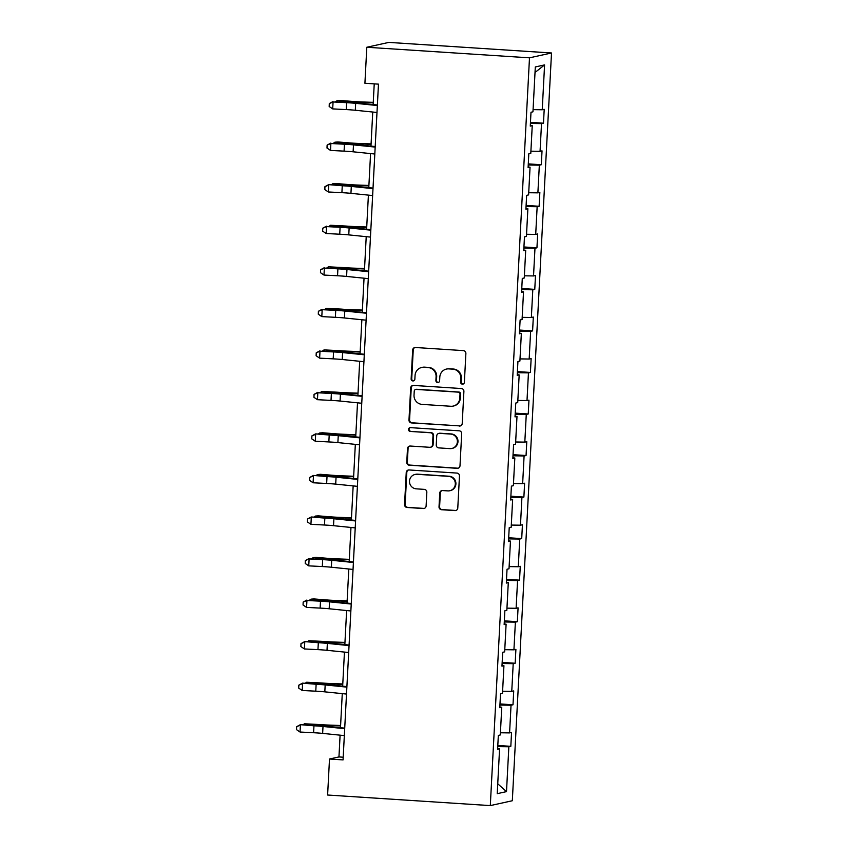 <?xml version="1.0" encoding="UTF-8"?>
<svg xmlns="http://www.w3.org/2000/svg" width="848" height="848" viewBox="0 0 848 848"><rect width="100%" height="100%" fill="white"/><g stroke="black" fill="none" stroke-linecap="round" stroke-linejoin="round"><path stroke-width="1.27" d="M462.404 384.165A1.908 1.866 -102.4 0 0 464.365 382.384L465.881 353.499A2.724 2.661 -102.4 0 0 463.368 350.616L415.456 347.5A2.724 2.661 -102.4 0 0 412.658 350.044L411.142 378.929A1.908 1.866 -102.4 0 0 413.411 380.911A1.908 1.866 -102.4 0 0 414.863 379.173L415.064 375.431A8.724 8.522 -102.4 0 1 424.032 367.29L428.028 367.544A8.724 8.522 -102.4 0 1 436.084 376.798L435.893 380.54A1.908 1.866 -102.4 0 0 438.162 382.522A1.908 1.866 -102.4 0 0 439.614 380.773L439.815 377.042A8.724 8.522 -102.4 0 1 448.783 368.891L452.779 369.156A8.724 8.522 -102.4 0 1 460.835 378.409L460.644 382.141A1.908 1.866 -102.4 0 0 462.404 384.165M446.451 369.071L447.034 368.944A8.724 8.522 -102.4 0 1 449.376 368.763L453.362 369.028A8.724 8.522 -102.4 0 1 461.429 378.282L461.227 382.013A1.908 1.866 -102.4 0 0 463.209 384.038M415.022 347.5A2.724 2.661 -102.4 0 0 413.241 349.917L411.725 378.802A1.908 1.866 -102.4 0 0 413.697 380.826M421.7 367.46L422.283 367.332A8.724 8.522 -102.4 0 1 424.625 367.152L428.611 367.417A8.724 8.522 -102.4 0 1 436.678 376.671L436.476 380.402A1.908 1.866 -102.4 0 0 438.458 382.427M439.02 506.828A2.724 2.661 -102.4 0 0 441.543 509.722L454.984 510.591A2.724 2.661 -102.4 0 0 457.782 508.047L459.468 475.972A2.724 2.661 -102.4 0 0 456.945 473.078L409.043 469.962A2.724 2.661 -102.4 0 0 406.234 472.506L404.549 504.581A2.724 2.661 -102.4 0 0 407.072 507.475L423.311 508.535A2.724 2.661 -102.4 0 0 426.109 505.991L426.83 492.264A2.724 2.661 -102.4 0 0 424.307 489.37L416.262 488.84A7.293 7.123 -102.4 0 1 415.075 474.445A7.293 7.123 -102.4 0 1 417.025 474.297L448.56 476.353A7.293 7.123 -102.4 0 1 449.758 490.748A7.293 7.123 -102.4 0 1 447.797 490.897L442.539 490.557A2.724 2.661 -102.4 0 0 439.741 493.101L439.02 506.828L439.603 506.701A2.724 2.661 -102.4 0 0 442.126 509.584L455.567 510.464A2.724 2.661 -102.4 0 0 456.001 510.454M529.491 57.834L366.802 47.255L364.916 83.263L378.473 84.143L343.058 759.903L329.501 759.013L327.614 795.021L490.303 805.6L529.491 57.834L551.507 52.979L512.319 800.745L490.303 805.6M459.415 426.046A2.724 2.661 -102.4 0 0 462.213 423.502L463.898 391.426A2.724 2.661 -102.4 0 0 461.376 388.532L413.474 385.416A2.724 2.661 -102.4 0 0 410.665 387.96L408.98 420.046A2.724 2.661 -102.4 0 0 411.503 422.929L459.998 425.919A2.724 2.661 -102.4 0 0 460.432 425.908M461.683 433.699L459.998 465.775A2.724 2.661 -102.4 0 1 457.199 468.319L409.287 465.202A2.724 2.661 -102.4 0 1 406.764 462.319L407.485 448.581A2.724 2.661 -102.4 0 1 410.294 446.037L429.724 447.299A2.724 2.661 -102.4 0 0 432.522 444.755L432.999 435.649A2.724 2.661 -102.4 0 0 430.487 432.756L410.252 431.441A1.908 1.866 -102.4 0 1 409.944 427.678A1.908 1.866 -102.4 0 1 410.453 427.636L459.16 430.805A2.724 2.661 -102.4 0 1 461.683 433.699M497.649 748.53L499.578 748.805L497.606 749.24L498.338 735.396L500.299 734.962L501.751 707.264L499.79 707.698L500.511 693.844L502.482 693.41L503.935 665.722L501.963 666.157L502.694 652.303L504.655 651.868L506.108 624.181L504.147 624.616L504.867 610.761L506.839 610.327L508.291 582.64L506.32 583.064L507.04 569.22L509.012 568.785L510.464 541.088L508.493 541.522L509.224 527.679L511.185 527.244L512.637 499.546L510.676 499.981L511.397 486.137L513.369 485.703L514.821 458.005L512.849 458.439L513.581 444.596L515.542 444.161L516.994 416.463L515.022 416.898L515.754 403.054L517.725 402.62L519.167 374.922L517.206 375.357L517.927 361.513L519.898 361.078L521.35 333.381L519.379 333.815L520.11 319.972L522.071 319.537L523.523 291.839L521.562 292.274L522.283 278.42L524.255 277.996L525.707 250.298L523.735 250.732L524.467 236.878L526.428 236.444L527.88 208.756L525.908 209.191L526.64 195.337L528.601 194.902L530.053 167.215L528.092 167.65L528.813 153.795L530.784 153.361L532.237 125.674L530.265 126.098L530.996 112.254L532.957 111.819L535.311 66.96L544.586 64.904L542.232 109.774L544.204 109.339L543.483 123.183L541.512 123.617L540.059 151.315L542.031 150.88L541.3 164.735L539.339 165.159L537.886 192.856L539.847 192.422L539.127 206.276L537.155 206.711L535.703 234.398L537.674 233.963L536.943 247.817L534.982 248.252L533.53 275.939L535.491 275.505L534.77 289.359L532.798 289.793L531.357 317.491L533.318 317.057L532.597 330.9L530.625 331.335L529.173 359.033L531.145 358.598L530.413 372.442L528.452 372.876L527 400.574L528.961 400.139L528.24 413.983L526.269 414.418L524.817 442.115L526.788 441.681L526.057 455.524L524.096 455.959L522.644 483.657L524.615 483.222L523.884 497.066L521.912 497.5L520.471 525.198L522.432 524.764L521.711 538.607L519.739 539.042L518.287 566.74L520.259 566.305L519.527 580.149L517.566 580.583L516.114 608.281L518.075 607.846L517.354 621.701L515.383 622.135L513.93 649.822L515.902 649.388L515.181 663.242L513.21 663.677L511.757 691.364L513.729 690.929L512.998 704.783L511.037 705.218L509.584 732.905L511.545 732.471L510.825 746.325L508.853 746.759L506.5 791.619L497.225 793.675L499.578 748.805M500.415 732.778L509.584 732.905M499.928 705.059L511.037 705.218M499.822 706.988L501.751 707.264M502.599 691.237L511.757 691.364M502.101 663.518L513.21 663.677M502.005 665.447L503.935 665.722M504.772 649.695L513.93 649.822M504.284 621.976L515.383 622.135M504.178 623.895L506.108 624.181M506.945 608.154L516.114 608.281M506.457 580.435L517.566 580.583M506.351 582.353L508.291 582.64M509.129 566.612L518.287 566.74M508.63 538.883L519.739 539.042M508.535 540.812L510.464 541.088M511.302 525.071L520.471 525.198M510.814 497.341L521.912 497.5M510.708 499.271L512.637 499.546M513.485 483.53L522.644 483.657M512.987 455.8L524.096 455.959M512.892 457.729L514.821 458.005M515.658 441.988L524.817 442.115M515.171 414.259L526.269 414.418M515.065 416.188L516.994 416.463M517.831 400.436L527 400.574M517.344 372.717L528.452 372.876M517.238 374.646L519.167 374.922M520.015 358.895L529.173 359.033M519.517 331.176L530.625 331.335M519.421 333.105L521.35 333.381M522.188 317.353L531.357 317.491M521.7 289.634L532.798 289.793M521.594 291.564L523.523 291.839M524.361 275.812L533.53 275.939M523.873 248.093L534.982 248.252M523.778 250.022L525.707 250.298M526.544 234.271L535.703 234.398M526.046 206.552L537.155 206.711M525.951 208.481L527.88 208.756M528.717 192.729L537.886 192.856M528.23 165.01L539.339 165.159M528.124 166.929L530.053 167.215M530.901 151.188L540.059 151.315M530.403 123.469L541.512 123.617M530.307 125.387L532.237 125.674M533.074 109.646L542.232 109.774M544.586 64.904L535.024 72.472M366.802 47.255L388.819 42.4L551.507 52.979M340.101 735.163L338.956 756.935L329.501 759.013M374.233 83.867L373.141 104.58M372.749 112.031L370.968 146.121M370.576 153.573L368.785 187.662M368.403 195.114L366.612 229.204M366.219 236.656L364.439 270.745M364.046 278.197L362.255 312.287M361.863 319.738L360.082 353.828M359.69 361.28L357.909 395.369M357.517 402.832L355.725 436.911M355.333 444.373L353.552 478.452M353.16 485.915L351.369 520.004M350.977 527.456L349.196 561.546M348.804 568.997L347.023 603.087M346.631 610.539L344.839 644.628M344.447 652.08L342.666 686.17M342.274 693.622L340.483 727.711M343.196 757.211L338.956 756.935M497.744 746.6L508.853 746.759M506.5 791.619L497.744 783.796M530.466 122.345L543.483 123.183M528.283 163.887L541.3 164.735M526.11 205.428L539.127 206.276M523.937 246.969L536.943 247.817M521.753 288.511L534.77 289.359M519.58 330.052L532.597 330.9M517.397 371.594L530.413 372.442M515.224 413.135L528.24 413.983M513.051 454.676L526.057 455.524M510.867 496.218L523.884 497.066M508.694 537.77L521.711 538.607M506.521 579.311L519.527 580.149M504.337 620.853L517.354 621.701M502.164 662.394L515.181 663.242M499.981 703.935L512.998 704.783M497.808 745.477L510.825 746.325M413.04 385.427A2.724 2.661 -102.4 0 0 411.248 387.833L409.573 419.908A2.724 2.661 -102.4 0 0 412.086 422.802L459.998 425.919M460.008 394.172A1.908 1.866 -102.4 0 0 458.249 392.147L416.198 389.412A1.908 1.866 -102.4 0 0 414.237 391.193L414.025 395.136A8.724 8.522 -102.4 0 0 422.092 404.39L450.829 406.266A8.724 8.522 -102.4 0 0 459.807 398.115L460.008 394.172L460.602 394.044A1.908 1.866 -102.4 0 0 458.832 392.02L458.249 392.147M415.69 389.455L416.273 389.327A1.908 1.866 -102.4 0 1 416.781 389.285L458.832 392.02M453.171 406.086L453.754 405.959A8.724 8.522 -102.4 0 0 460.39 397.988L459.807 398.115M460.602 394.044L460.39 397.988M409.86 446.048A2.724 2.661 -102.4 0 0 408.079 448.454L407.358 462.181A2.724 2.661 -102.4 0 0 409.87 465.075L457.782 468.191A2.724 2.661 -102.4 0 0 458.217 468.181M430.455 447.246L431.038 447.119A2.724 2.661 -102.4 0 0 433.116 444.628L433.593 435.522A2.724 2.661 -102.4 0 0 431.07 432.628L410.252 431.441M410.241 427.636A1.908 1.866 -102.4 0 0 410.845 431.314M449.885 448.613A7.293 7.123 -102.4 0 0 457.369 440.801A7.293 7.123 -102.4 0 0 450.648 434.07L439.529 433.349A2.724 2.661 -102.4 0 0 436.731 435.893L436.254 444.999A2.724 2.661 -102.4 0 0 438.766 447.892L449.885 448.613M451.836 448.465L452.419 448.338A7.293 7.123 -102.4 0 0 451.231 433.943L450.648 434.07M438.798 433.402L439.391 433.275A2.724 2.661 -102.4 0 1 440.123 433.222L451.231 433.943M442.115 490.557A2.724 2.661 -102.4 0 0 440.324 492.974L439.603 506.701M449.758 490.748L450.341 490.621A7.293 7.123 -102.4 0 0 449.154 476.226L448.56 476.353M415.075 474.445L415.658 474.318A7.293 7.123 -102.4 0 1 417.608 474.17L449.154 476.226M408.609 469.972A2.724 2.661 -102.4 0 0 406.817 472.378L405.143 504.454A2.724 2.661 -102.4 0 0 407.655 507.348L423.894 508.408A2.724 2.661 -102.4 0 0 424.329 508.397M373.258 102.364L361.905 101.951A13.886 0.816 -177 0 1 352.344 101.41L340.059 100.424L337.122 100.647L349.408 101.622A20.84 1.23 3 0 0 363.75 102.449L373.237 102.788M335.628 101.696L337.122 100.647L337.059 101.771M376.989 112.466L355.301 110.261A13.886 0.816 3 0 0 346.26 109.593L332.692 108.894L333.063 101.972L329.289 103.573L329.172 106.509L329.321 103.742M377.349 105.534L355.662 103.329A13.886 0.816 3 0 0 346.62 102.672L333.063 101.972L346.546 102.258A20.84 1.23 -177 0 1 360.103 103.255L377.381 105.004M332.988 101.559L329.289 103.573M329.172 106.509L332.692 108.894M371.085 143.906L359.732 143.492A13.886 0.816 -177 0 1 350.171 142.952L337.886 141.966L334.949 142.188L347.235 143.164A20.84 1.23 3 0 0 361.577 143.99L371.064 144.33M333.444 143.238L334.949 142.188L334.886 143.312M368.901 185.447L357.559 185.044A13.886 0.816 -177 0 1 347.987 184.493L335.702 183.507L332.766 183.73L345.051 184.716A20.84 1.23 3 0 0 359.404 185.532L368.88 185.871M331.271 184.779L332.766 183.73L332.713 184.853M374.816 154.007L353.118 151.803A13.886 0.816 3 0 0 344.076 151.135L330.519 150.435L330.879 143.513L327.116 145.114L326.999 148.05L327.148 145.284M375.176 147.075L353.489 144.881A13.886 0.816 3 0 0 344.447 144.213L330.879 143.513L344.362 143.8A20.84 1.23 -177 0 1 357.93 144.796L375.208 146.545M330.805 143.1L327.116 145.114M326.999 148.05L330.519 150.435M372.632 195.549L350.945 193.344A13.886 0.816 3 0 0 341.903 192.676L328.346 191.977L328.706 185.055L324.932 186.655L324.826 189.592L324.964 186.825M373.003 188.627L351.305 186.422A13.886 0.816 3 0 0 342.263 185.754L328.632 184.641L342.189 185.341A20.84 1.23 -177 0 1 355.757 186.337L373.025 188.086M328.632 184.641L324.932 186.655M324.826 189.592L328.346 191.977M366.728 226.988L355.376 226.586A13.886 0.816 -177 0 1 345.814 226.034L330.593 225.271L342.878 226.257A20.84 1.23 3 0 0 357.22 227.073L366.707 227.412M329.098 226.321L330.593 225.271L330.529 226.395M370.459 237.09L348.772 234.885A13.886 0.816 3 0 0 339.73 234.218L326.162 233.518L326.522 226.596L322.759 228.197L322.643 231.133L322.791 228.366M370.82 230.168L349.132 227.964A13.886 0.816 3 0 0 340.09 227.296L326.522 226.596L340.016 226.882A20.84 1.23 -177 0 1 353.574 227.879L370.852 229.638M326.448 226.183L322.759 228.197M322.643 231.133L326.162 233.518M364.555 268.53L353.203 268.127A13.886 0.816 -177 0 1 343.631 267.576L328.409 266.813L340.695 267.798A20.84 1.23 3 0 0 355.047 268.615L364.534 268.954M326.915 267.862L328.409 266.813L328.356 267.936M368.286 278.632L346.588 276.427A13.886 0.816 3 0 0 337.546 275.77L323.989 275.07L324.349 268.138L320.586 269.738L320.47 272.674L320.608 269.908M368.647 271.71L346.949 269.505A13.886 0.816 3 0 0 337.907 268.837L324.349 268.138L337.833 268.424A20.84 1.23 -177 0 1 351.401 269.42L368.668 271.18M324.275 267.724L320.586 269.738M320.47 272.674L323.989 275.07M362.372 310.071L351.019 309.668A13.886 0.816 -177 0 1 341.458 309.117L326.236 308.354L338.522 309.34A20.84 1.23 3 0 0 352.874 310.156L362.35 310.495M324.742 309.403L326.236 308.354L326.173 309.478M366.103 320.173L344.415 317.968A13.886 0.816 3 0 0 335.373 317.311L321.805 316.611L322.176 309.679L318.403 311.29L318.286 314.216L318.435 311.449M366.463 313.251L344.776 311.046A13.886 0.816 3 0 0 335.734 310.379L322.176 309.679L335.66 309.965A20.84 1.23 -177 0 1 349.217 310.962L366.495 312.721M322.102 309.266L318.403 311.29M318.286 314.216L321.805 316.611M360.199 351.613L348.846 351.21A13.886 0.816 -177 0 1 339.285 350.659L324.063 349.895L336.349 350.881A20.84 1.23 3 0 0 350.69 351.697L360.177 352.037M322.569 350.945L324.063 349.895L324 351.019M358.015 393.165L346.673 392.751A13.886 0.816 -177 0 1 337.101 392.2L321.88 391.437L334.165 392.423A20.84 1.23 3 0 0 348.517 393.239L357.994 393.589M320.385 392.486L321.88 391.437L321.827 392.56M355.842 434.706L344.489 434.293A13.886 0.816 -177 0 1 334.928 433.752L322.643 432.766L319.707 432.989L331.992 433.964A20.84 1.23 3 0 0 346.334 434.791L355.821 435.13M318.212 434.038L319.707 432.989L319.643 434.112M353.669 476.247L342.316 475.834A13.886 0.816 -177 0 1 332.755 475.293L320.47 474.308L317.523 474.53L329.808 475.505A20.84 1.23 3 0 0 344.161 476.332L353.648 476.671M316.028 475.58L317.523 474.53L317.47 475.654M351.485 517.789L340.143 517.375A13.886 0.816 -177 0 1 330.572 516.835L318.286 515.849L315.35 516.072L327.635 517.047A20.84 1.23 3 0 0 341.988 517.874L351.464 518.213M313.855 517.121L315.35 516.072L315.286 517.195M349.312 559.33L337.96 558.917A13.886 0.816 -177 0 1 328.399 558.376L316.113 557.39L313.177 557.613L325.462 558.588A20.84 1.23 3 0 0 339.804 559.415L349.291 559.754M311.682 558.662L313.177 557.613L313.113 558.737M347.129 600.872L335.787 600.469A13.886 0.816 -177 0 1 326.215 599.918L313.93 598.932L310.993 599.154L323.279 600.13A20.84 1.23 3 0 0 337.631 600.956L347.108 601.296M309.499 600.204L310.993 599.154L310.94 600.278M344.956 642.413L333.603 642.01A13.886 0.816 -177 0 1 324.042 641.459L308.82 640.696L321.106 641.682A20.84 1.23 3 0 0 335.448 642.498L344.935 642.837M307.326 641.745L308.82 640.696L308.757 641.819M342.783 683.954L331.43 683.552A13.886 0.816 -177 0 1 321.869 683L306.637 682.237L318.922 683.223A20.84 1.23 3 0 0 333.275 684.039L342.762 684.378M305.142 683.287L306.637 682.237L306.584 683.361M340.599 725.496L329.257 725.093A13.886 0.816 -177 0 1 319.685 724.542L304.464 723.779L316.749 724.764A20.84 1.23 3 0 0 331.102 725.581L340.578 725.92M302.969 724.828L304.464 723.779L304.411 724.902M363.93 361.714L342.232 359.51A13.886 0.816 3 0 0 333.19 358.852L319.632 358.153L319.993 351.231L316.23 352.832L316.113 355.757L316.262 352.991M364.29 354.793L342.603 352.588A13.886 0.816 3 0 0 333.561 351.931L319.993 351.231L333.487 351.507A20.84 1.23 -177 0 1 347.044 352.503L364.322 354.263M319.919 350.807L316.23 352.832M316.113 355.757L319.632 358.153M361.746 403.256L340.059 401.051A13.886 0.816 3 0 0 331.017 400.394L317.459 399.694L317.82 392.772L314.046 394.373L313.94 397.309L314.078 394.532M362.117 396.334L340.419 394.129A13.886 0.816 3 0 0 331.377 393.472L317.82 392.772L331.303 393.059A20.84 1.23 -177 0 1 344.871 394.044L362.138 395.804M317.746 392.359L314.046 394.373M313.94 397.309L317.459 399.694M359.573 444.797L337.886 442.592A13.886 0.816 3 0 0 328.844 441.935L315.276 441.236L315.647 434.314L311.873 435.914L311.757 438.851L311.905 436.073M359.934 437.875L338.246 435.671A13.886 0.816 3 0 0 329.204 435.013L315.562 433.9L329.13 434.6A20.84 1.23 -177 0 1 342.687 435.586L359.965 437.345M315.562 433.9L311.873 435.914M311.757 438.851L315.276 441.236M357.4 486.339L335.702 484.134A13.886 0.816 3 0 0 326.66 483.477L313.103 482.777L313.463 475.855L309.7 477.456L309.584 480.392L309.732 477.615M357.761 479.417L336.062 477.212A13.886 0.816 3 0 0 327.021 476.555L313.389 475.442L326.946 476.141A20.84 1.23 -177 0 1 340.514 477.138L357.782 478.887M313.389 475.442L309.7 477.456M309.584 480.392L313.103 482.777M355.217 527.88L333.529 525.686A13.886 0.816 3 0 0 324.487 525.018L310.93 524.318L311.29 517.397L307.517 518.997L307.4 521.933L307.548 519.167M355.577 520.958L333.889 518.753A13.886 0.816 3 0 0 324.848 518.096L311.216 516.983L324.773 517.683A20.84 1.23 -177 0 1 338.331 518.679L355.609 520.428M311.216 516.983L307.517 518.997M307.4 521.933L310.93 524.318M353.044 569.432L331.345 567.227A13.886 0.816 3 0 0 322.304 566.559L308.746 565.86L309.107 558.938L305.344 560.539L305.227 563.475L305.375 560.708M353.404 562.5L331.716 560.295A13.886 0.816 3 0 0 322.675 559.638L309.107 558.938L322.6 559.224A20.84 1.23 -177 0 1 336.158 560.221L353.436 561.97M309.032 558.525L305.344 560.539M305.227 563.475L308.746 565.86M350.86 610.973L329.172 608.769A13.886 0.816 3 0 0 320.131 608.101L306.573 607.401L306.934 600.479L303.171 602.08L303.054 605.016L303.192 602.25M351.231 604.041L329.533 601.847A13.886 0.816 3 0 0 320.491 601.179L306.934 600.479L320.417 600.766A20.84 1.23 -177 0 1 333.985 601.762L351.252 603.511M306.859 600.066L303.171 602.08M303.054 605.016L306.573 607.401M348.687 652.515L326.999 650.31A13.886 0.816 3 0 0 317.958 649.642L304.39 648.943L304.761 642.021L300.987 643.621L300.87 646.558L301.019 643.791M349.047 645.593L327.36 643.388A13.886 0.816 3 0 0 318.318 642.72L304.676 641.607L318.244 642.307A20.84 1.23 -177 0 1 331.801 643.303L349.079 645.052M304.676 641.607L300.987 643.621M300.87 646.558L304.39 648.943M346.514 694.056L324.816 691.851A13.886 0.816 3 0 0 315.774 691.184L302.217 690.484L302.577 683.562L298.814 685.163L298.697 688.099L298.846 685.332M346.874 687.134L325.176 684.93A13.886 0.816 3 0 0 316.134 684.262L302.503 683.149L316.06 683.848A20.84 1.23 -177 0 1 329.628 684.845L346.896 686.604M302.503 683.149L298.814 685.163M298.697 688.099L302.217 690.484M344.33 735.598L322.643 733.393A13.886 0.816 3 0 0 313.601 732.736L300.044 732.036L300.404 725.104L296.63 726.704L296.514 729.64L296.662 726.874M344.691 728.676L323.003 726.471A13.886 0.816 3 0 0 313.961 725.803L300.33 724.69L313.887 725.39A20.84 1.23 -177 0 1 327.445 726.386L344.723 728.146M300.33 724.69L296.63 726.704M296.514 729.64L300.044 732.036M461.429 378.282L460.835 378.409M453.362 369.028L452.779 369.156M449.376 368.763L448.783 368.891M436.476 380.402L435.893 380.54M436.678 376.671L436.084 376.798M428.611 367.417L428.028 367.544M424.625 367.152L424.032 367.29M411.725 378.802L411.142 378.929M413.241 349.917L412.658 350.044M461.227 382.013L460.644 382.141M412.086 422.802L411.503 422.929M409.573 419.908L408.98 420.046M411.248 387.833L410.665 387.96M416.781 389.285L416.198 389.412M457.782 468.191L457.199 468.319M409.87 465.075L409.287 465.202M407.358 462.181L406.764 462.319M408.079 448.454L407.485 448.581M433.116 444.628L432.522 444.755M433.593 435.522L432.999 435.649M431.07 432.628L430.487 432.756M440.123 433.222L439.529 433.349M440.324 492.974L439.741 493.101M417.608 474.17L417.025 474.297M423.894 508.408L423.311 508.535M407.655 507.348L407.072 507.475M405.143 504.454L404.549 504.581M406.817 472.378L406.234 472.506M455.567 510.464L454.984 510.591M442.126 509.584L441.543 509.722M349.408 101.622L349.365 102.417M363.75 102.449L363.697 103.615M355.301 110.261L355.662 103.329M346.26 109.593L346.62 102.672M347.235 143.164L347.192 143.959M361.577 143.99L361.513 145.156M345.051 184.716L345.009 185.5M359.404 185.532L359.34 186.698M353.118 151.803L353.489 144.881M344.076 151.135L344.447 144.213M350.945 193.344L351.305 186.422M341.903 192.676L342.263 185.754M342.878 226.257L342.836 227.041M357.22 227.073L357.167 228.239M348.772 234.885L349.132 227.964M339.73 234.218L340.09 227.296M340.695 267.798L340.652 268.583M355.047 268.615L354.983 269.781M346.588 276.427L346.949 269.505M337.546 275.77L337.907 268.837M338.522 309.34L338.479 310.124M352.874 310.156L352.81 311.333M344.415 317.968L344.776 311.046M335.373 317.311L335.734 310.379M336.349 350.881L336.306 351.666M350.69 351.697L350.627 352.874M334.165 392.423L334.123 393.207M348.517 393.239L348.454 394.415M331.992 433.964L331.95 434.748M346.334 434.791L346.281 435.957M329.808 475.505L329.777 476.3M344.161 476.332L344.097 477.498M327.635 517.047L327.593 517.842M341.988 517.874L341.924 519.04M325.462 558.588L325.42 559.383M339.804 559.415L339.741 560.581M323.279 600.13L323.236 600.925M337.631 600.956L337.568 602.122M321.106 641.682L321.063 642.466M335.448 642.498L335.395 643.664M318.922 683.223L318.89 684.007M333.275 684.039L333.211 685.205M316.749 724.764L316.707 725.549M331.102 725.581L331.038 726.747M342.232 359.51L342.603 352.588M333.19 358.852L333.561 351.931M340.059 401.051L340.419 394.129M331.017 400.394L331.377 393.472M337.886 442.592L338.246 435.671M328.844 441.935L329.204 435.013M335.702 484.134L336.062 477.212M326.66 483.477L327.021 476.555M333.529 525.686L333.889 518.753M324.487 525.018L324.848 518.096M331.345 567.227L331.716 560.295M322.304 566.559L322.675 559.638M329.172 608.769L329.533 601.847M320.131 608.101L320.491 601.179M326.999 650.31L327.36 643.388M317.958 649.642L318.318 642.72M324.816 691.851L325.176 684.93M315.774 691.184L316.134 684.262M322.643 733.393L323.003 726.471M313.601 732.736L313.961 725.803"/></g></svg>

